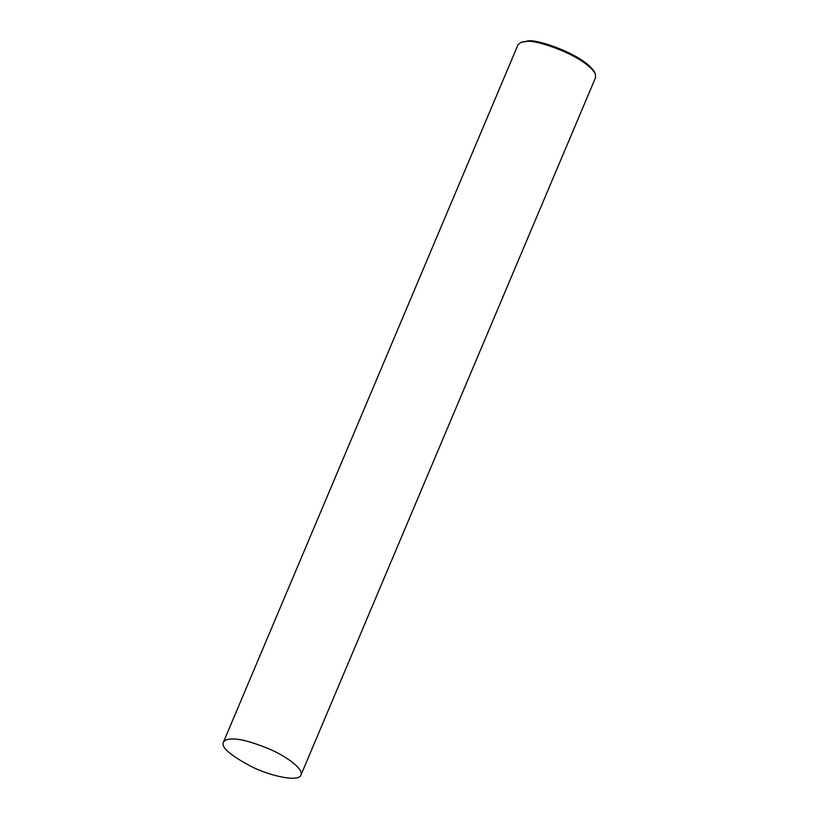<?xml version="1.0" encoding="UTF-8"?>
<svg xmlns="http://www.w3.org/2000/svg" width="819" height="819" viewBox="0 0 819 819"><rect width="100%" height="100%" fill="white"/><g stroke="black" fill="none" stroke-linecap="round" stroke-linejoin="round"><path stroke-width="1.23" d="M231.869 739.045C227.487 738.994 224.662 740.059 223.392 742.249C220.802 747.041 229.975 755.077 250.911 766.359C271.57 776.76 299.201 782.053 300.962 775.02C303.869 768.826 285.616 755.927 269.062 748.894C251.556 741.799 239.158 738.523 231.869 739.045M300.962 775.02L595.608 77.477L595.27 73.679C584.52 55.549 534.827 39.066 526.525 41.503L521.007 42.312L518.038 44.717L223.392 742.249M595.27 73.679L594.563 72.123C584.142 54.556 536.015 38.585 527.958 40.95L521.007 42.312"/></g></svg>
